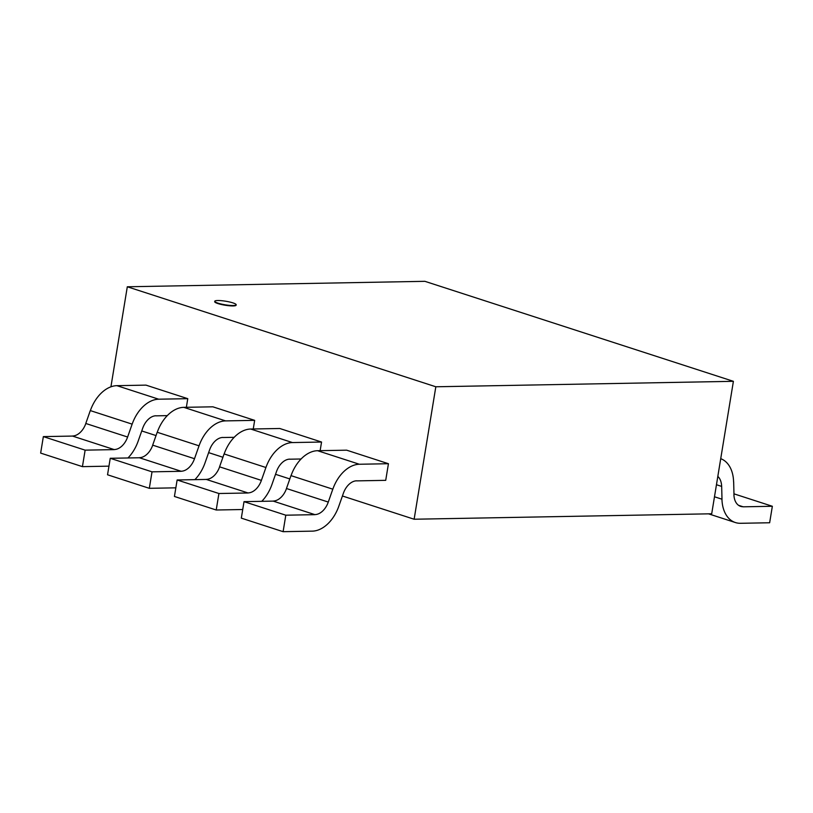 <?xml version="1.0" encoding="UTF-8"?>
<svg xmlns="http://www.w3.org/2000/svg" width="813" height="813" viewBox="0 0 813 813"><rect width="100%" height="100%" fill="white"/><g stroke="black" fill="none" stroke-linecap="round" stroke-linejoin="round"><path stroke-width="1.22" d="M218.026 303.158A10.854 1.809 9.3 0 0 229.52 305.363A10.854 1.809 9.3 0 0 236.177 304.773A10.854 1.809 9.3 0 0 225.76 301.237A10.854 1.809 9.3 0 0 214.754 301.267A10.854 1.809 9.3 0 0 218.026 303.158M236.177 304.773L236.105 305.2A10.854 1.809 -170.7 0 1 229.449 305.779A10.854 1.809 -170.7 0 1 217.965 303.574A10.854 1.809 -170.7 0 1 214.693 301.684L214.754 301.267M711.7 513.786L414.132 519.233L435.829 386.775L733.397 381.317L711.7 513.786M733.397 381.317L424.874 281.318L127.306 286.776L110.924 386.825M414.132 519.233L342.425 495.991M289.814 478.938L275.536 474.314M222.925 457.262L208.636 452.628M156.035 435.575L141.747 430.951M127.306 286.776L435.829 386.775M186.36 407.303L187.773 398.675L145.984 385.128L116.909 385.667A34.024 22.622 -72 0 0 90.365 410.606L132.143 424.142L127.611 437.028A17.012 11.311 -72 0 1 114.328 449.538M187.773 398.675L158.687 399.203L116.909 385.667M155.964 415.839L167.285 415.626M127.56 437.008L85.782 423.471L90.304 410.575M127.976 457.963A34.024 22.622 108 0 0 138.149 441.164L142.671 428.319A17.012 11.311 -72 0 1 155.974 415.768M85.131 450.148L43.353 436.611L72.53 436.073L114.308 449.619L85.131 450.148L82.428 466.642L108.952 466.154M43.353 436.611L40.65 453.095L82.428 466.642M158.687 399.213A34.024 22.622 108 0 0 132.153 424.142M72.54 436.002A17.012 11.311 108 0 0 85.832 423.492M253.25 428.979L254.662 420.351L212.874 406.815L183.799 407.343A34.024 22.622 -72 0 0 157.255 432.282L199.033 445.819L194.5 458.715A17.012 11.311 -72 0 1 181.218 471.225M254.662 420.351L225.577 420.89A34.024 22.622 108 0 0 199.043 445.829M222.853 437.516L234.174 437.313M194.449 458.695L152.671 445.148L157.194 432.262M194.876 479.65A34.024 22.622 108 0 0 205.039 462.851L209.561 449.996A17.012 11.311 -72 0 1 222.864 437.455M152.021 471.835L110.243 458.288L139.419 457.76L181.208 471.296L152.021 471.835L149.318 488.318L175.842 487.83M110.243 458.288L107.54 474.782L149.318 488.318M139.429 457.678A17.012 11.311 108 0 0 152.722 445.168M320.139 450.656L321.552 442.038L279.763 428.492L250.689 429.03A34.024 22.622 -72 0 0 224.154 453.959L265.922 467.505L261.39 480.392A17.012 11.311 -72 0 1 248.107 492.902M321.552 442.038L292.467 442.567A34.024 22.622 108 0 0 265.932 467.505M289.743 459.203L301.074 458.989M261.339 480.371L219.561 466.825L224.093 453.939M261.766 501.326A34.024 22.622 108 0 0 271.928 484.528L276.461 471.682A17.012 11.311 -72 0 1 289.753 459.132M218.91 493.511L177.132 479.975L206.309 479.436L248.097 492.983L218.91 493.511L216.217 510.005L242.731 509.517M177.132 479.975L174.429 496.458L216.217 510.005M206.329 479.365A17.012 11.311 108 0 0 219.612 466.845M356.633 480.879L385.718 480.341L388.441 463.715L346.663 450.178L317.578 450.707A34.024 22.622 -72 0 0 291.044 475.646L332.812 489.182L328.279 502.068A17.012 11.311 -72 0 1 314.997 514.588M388.441 463.715L359.356 464.253A34.024 22.622 108 0 0 332.822 489.182M328.228 502.048L286.45 488.511L290.983 475.625M244.022 501.651L273.209 501.113L314.987 514.659L285.8 515.198L244.022 501.651L241.319 518.135L283.107 531.682L312.283 531.143A34.024 22.622 108 0 0 338.818 506.214L343.35 493.359A17.012 11.311 -72 0 1 356.643 480.808M285.8 515.198L283.107 531.682M273.219 501.042A17.012 11.311 108 0 0 286.501 488.532M733.987 494.619L733.661 481.814M716.456 484.721L721.67 486.408L721.995 499.172M733.966 493.837L772.35 506.275L743.173 506.814L738.57 505.32M740.47 523.298L769.647 522.759L772.35 506.275M733.59 481.845A34.024 22.622 108 0 0 720.725 458.674M717.828 476.388A17.012 11.311 -72 0 1 721.629 486.428M743.184 506.733A17.012 11.311 -72 0 1 740.643 506.367A17.012 11.311 -72 0 1 733.926 494.639M714.485 496.773L721.954 499.192A34.024 22.622 108 0 0 735.399 522.546A34.024 22.622 108 0 0 740.47 523.287M225.577 420.89L183.799 407.343M292.467 442.567L250.689 429.03M359.356 464.253L317.578 450.707M735.399 522.546L708.53 513.836"/></g></svg>
